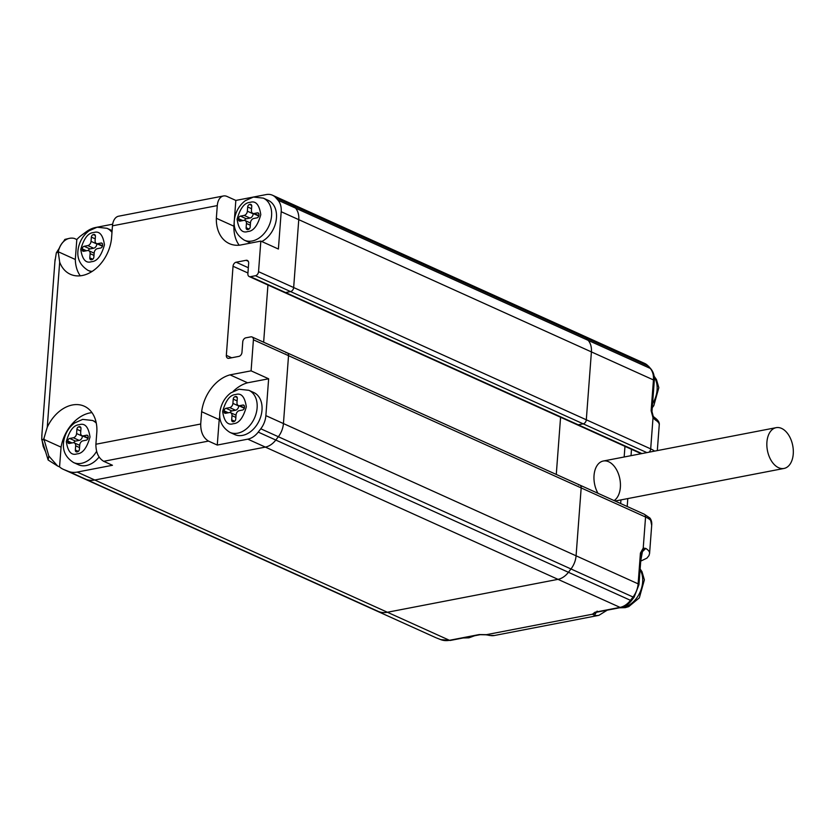 <?xml version="1.0" encoding="UTF-8"?>
<svg xmlns="http://www.w3.org/2000/svg" width="835" height="835" viewBox="0 0 835 835"><rect width="100%" height="100%" fill="white"/><g stroke="black" fill="none" stroke-linecap="round" stroke-linejoin="round"><path stroke-width="1.25" d="M435.891 637.7L81.423 477.495A27.691 19.883 114.3 0 1 80.818 477.244A27.691 19.883 -65.7 0 0 81.423 477.495L85.942 479.3A27.691 19.883 -65.7 0 0 94.772 480.01A27.691 19.883 114.3 0 1 85.942 479.3L378.589 611.544A27.691 19.883 -65.7 0 0 387.419 612.253L557.999 579.344A18.453 13.256 -65.7 0 0 568.437 572.288L570.983 568.969A18.453 13.256 -65.7 0 0 576.077 555.807A18.453 13.256 114.3 0 1 570.983 568.969L568.437 572.288A18.453 13.256 114.3 0 1 557.999 579.344L387.419 612.253A27.691 19.883 114.3 0 1 378.589 611.544L374.07 609.748A27.691 19.883 114.3 0 1 373.464 609.487L63.262 469.301A27.691 19.883 114.3 0 1 59.556 466.89L57.605 466.014L48.806 455.993L44.015 439.44L61.07 447.142L59.556 466.89M219.803 416.101A36.009 25.864 -65.7 0 0 219.208 419.64L217.267 445.055L247.797 439.158L265.353 447.101L94.772 480.01L265.353 447.101A18.453 13.256 -65.7 0 0 275.79 440.045A18.453 13.256 114.3 0 1 265.353 447.101L620.04 607.379L595.021 612.212A3.695 2.296 79.1 0 0 595.981 612.337L621 607.504A3.695 2.296 79.1 0 1 620.04 607.379A18.453 13.256 -65.7 0 0 630.477 600.323L275.79 440.045L278.337 436.726A18.453 13.256 -65.7 0 0 283.43 423.564A18.453 13.256 114.3 0 1 278.337 436.726L633.024 597.004A18.453 13.256 -65.7 0 0 638.117 583.842A3.695 1.159 4.3 0 1 638.952 584.667L641.27 553.908A3.695 1.159 -175.7 0 0 640.424 553.083L638.117 583.842L283.43 423.564L288.534 355.679L283.43 423.564L265.874 415.632L268.64 378.787L247.588 382.795A36.009 25.864 -65.7 0 0 233.205 391.354M285.956 352.735A3.695 2.651 114.3 0 1 287.209 352.861A3.695 2.651 114.3 0 1 288.534 355.679A3.695 2.651 -65.7 0 0 287.209 352.861L579.855 485.104A3.695 2.651 114.3 0 1 581.181 487.922A3.695 2.651 -65.7 0 0 579.855 485.104L644.234 514.203A3.695 2.651 -65.7 0 1 645.559 517.022L643.221 548.094L645.747 548.428L641.593 552.436M267.941 285.017L263.641 342.204L267.941 285.017M248.277 261.292L246.085 260.301A3.695 2.651 114.3 0 1 247.348 260.437A3.695 2.651 114.3 0 1 248.663 263.244L247.88 273.734A3.695 2.651 114.3 0 0 249.206 276.542A3.695 2.651 114.3 0 0 250.458 276.677L285.58 292.542A3.695 2.651 114.3 0 1 284.317 292.417A3.695 2.651 -65.7 0 0 285.58 292.542L290.549 291.582A3.695 2.651 -65.7 0 0 293.659 287.543A3.695 2.651 114.3 0 1 290.549 291.582L583.195 423.836A3.695 2.651 -65.7 0 0 586.306 419.786A3.695 2.651 114.3 0 1 583.195 423.836L578.227 424.796A3.695 2.651 114.3 0 1 576.964 424.66A3.695 2.651 -65.7 0 0 578.227 424.796L285.58 292.542L290.549 291.582L255.437 275.717A3.695 2.651 114.3 0 0 258.537 271.678L293.659 287.543L298.763 219.657L293.659 287.543L586.306 419.786L591.41 351.9A18.453 13.256 -65.7 0 0 588.174 340.356L586.055 337.935A18.453 13.256 -65.7 0 0 582.673 335.409A18.453 13.256 114.3 0 1 586.055 337.935L588.174 340.356A18.453 13.256 114.3 0 1 591.41 351.9L586.306 419.786L650.684 448.886A27.691 8.715 4.3 0 1 654.567 451.119M239.186 245.219A36.009 25.864 114.3 0 1 233.894 226.201L235.835 200.431L266.188 194.576A18.453 13.256 114.3 0 1 272.471 195.223L644.714 363.444A18.453 13.256 -65.7 0 1 648.096 365.97L650.215 368.392L295.527 208.103A18.453 13.256 114.3 0 1 298.763 219.657A18.453 13.256 -65.7 0 0 295.527 208.103L293.409 205.692A18.453 13.256 -65.7 0 0 290.037 203.155A18.453 13.256 114.3 0 1 293.409 205.692L648.096 365.97A3.695 2.442 -41.2 0 1 648.68 366.398L650.799 368.809C653.461 372.034 654.619 376.011 654.285 380.76A3.695 1.159 -175.7 0 0 653.45 379.935L651.133 410.695A3.695 1.159 4.3 0 1 651.978 411.53L654.285 380.76M560.577 417.26L556.277 474.457L560.577 417.26M217.267 445.055L208.489 441.089C203.26 437.864 200.661 432.165 200.713 424.013L201.652 411.707A36.009 25.864 114.3 0 1 230.032 374.863L251.084 370.844L253.412 339.803L581.181 487.922L576.077 555.807L581.181 487.922L645.559 517.022A27.691 8.715 -175.7 0 1 650.674 520.382L649.891 518.013L644.234 514.203M263.317 198.135L253.443 197.05L245.354 200.65C240.198 204.544 236.754 209.773 235.032 216.338C232.443 226.609 235.533 234.562 244.311 240.177A23.077 16.564 114.3 0 0 268.912 225.982A23.077 16.564 114.3 0 0 263.317 198.135L268.192 200.337A23.077 16.564 114.3 0 1 276.197 220.169A23.077 16.564 114.3 0 1 261.783 241.524M250.917 243.016A23.077 16.564 114.3 0 1 249.185 242.39L244.311 240.177M247.734 229.562L248.245 229.458A2.307 1.66 -65.7 0 0 250.187 226.932L250.5 222.695A3.841 2.766 114.3 0 1 253.736 218.488L256.971 217.862A2.307 1.66 -65.7 0 0 258.913 215.336L258.954 214.71A2.307 1.66 -65.7 0 0 258.13 212.946A2.307 1.66 -65.7 0 0 257.347 212.873L254.111 213.489A3.841 2.766 114.3 0 1 252.807 213.353A3.841 2.766 114.3 0 1 251.429 210.42L251.742 206.193A2.307 1.66 -65.7 0 0 250.917 204.429A2.307 1.66 -65.7 0 0 250.135 204.345L249.623 204.45A2.307 1.66 -65.7 0 0 247.682 206.976L247.358 211.203A3.841 2.766 114.3 0 1 244.133 215.42L240.47 216.129A2.307 1.66 -65.7 0 0 238.528 218.655L238.486 219.281A2.307 1.66 -65.7 0 0 239.311 221.035A2.307 1.66 -65.7 0 0 240.094 221.118L243.757 220.409A3.841 2.766 114.3 0 1 245.062 220.544A3.841 2.766 114.3 0 1 246.44 223.477L246.127 227.715A2.307 1.66 -65.7 0 0 246.951 229.479A2.307 1.66 -65.7 0 0 247.734 229.562M240.47 216.129L246.304 218.76A2.307 1.66 -65.7 0 0 244.571 220.398M246.304 218.76L249.968 218.05A3.841 2.766 -65.7 0 0 253.203 213.843L253.224 213.541M252.807 213.353L258.641 215.994A3.841 2.766 -65.7 0 0 258.766 216.046M111.984 232.422A23.077 16.564 114.3 0 0 106.984 228.299L111.859 230.502A23.077 16.564 114.3 0 1 112.12 230.617M91.412 259.727L91.923 259.622A2.307 1.66 -65.7 0 0 93.854 257.096L94.178 252.859A3.841 2.766 114.3 0 1 97.413 248.653L100.638 248.026A2.307 1.66 -65.7 0 0 102.58 245.5L102.632 244.874A2.307 1.66 -65.7 0 0 101.807 243.11A2.307 1.66 -65.7 0 0 101.014 243.037L97.789 243.653A3.841 2.766 114.3 0 1 96.474 243.517A3.841 2.766 114.3 0 1 95.096 240.584L95.42 236.357A2.307 1.66 -65.7 0 0 94.595 234.593A2.307 1.66 -65.7 0 0 93.802 234.51L93.301 234.614A2.307 1.66 -65.7 0 0 91.359 237.14L91.036 241.367A3.841 2.766 114.3 0 1 87.8 245.584L84.147 246.294A2.307 1.66 -65.7 0 0 82.206 248.82L82.154 249.446A2.307 1.66 -65.7 0 0 82.978 251.199A2.307 1.66 -65.7 0 0 83.771 251.283L87.424 250.584A3.841 2.766 114.3 0 1 88.74 250.709A3.841 2.766 114.3 0 1 90.117 253.642L89.794 257.879A2.307 1.66 -65.7 0 0 90.618 259.643A2.307 1.66 -65.7 0 0 91.412 259.727M84.147 246.294L89.982 248.924A2.307 1.66 -65.7 0 0 88.249 250.563M89.982 248.924L93.635 248.225A3.841 2.766 -65.7 0 0 96.87 244.008L96.891 243.705M96.474 243.517L102.308 246.158A3.841 2.766 -65.7 0 0 102.444 246.21M99.062 457.037A23.077 16.564 114.3 0 1 78.407 464.73L73.532 462.527A23.077 16.564 114.3 0 0 96.578 451.328M76.956 451.902L77.467 451.798A2.307 1.66 -65.7 0 0 79.408 449.272L79.732 445.034A3.841 2.766 114.3 0 1 82.957 440.828L86.193 440.202A2.307 1.66 -65.7 0 0 88.134 437.676L88.176 437.049A2.307 1.66 -65.7 0 0 87.351 435.286A2.307 1.66 -65.7 0 0 86.569 435.212L83.333 435.828A3.841 2.766 114.3 0 1 82.028 435.693A3.841 2.766 114.3 0 1 80.651 432.76L80.964 428.532A2.307 1.66 -65.7 0 0 80.139 426.768A2.307 1.66 -65.7 0 0 79.356 426.685L78.845 426.789A2.307 1.66 -65.7 0 0 76.904 429.315L76.59 433.542A3.841 2.766 114.3 0 1 73.355 437.759L69.691 438.469A2.307 1.66 -65.7 0 0 67.75 440.995L67.708 441.621A2.307 1.66 -65.7 0 0 68.533 443.375A2.307 1.66 -65.7 0 0 69.315 443.458L72.979 442.759A3.841 2.766 114.3 0 1 74.284 442.884A3.841 2.766 114.3 0 1 75.661 445.817L75.348 450.055A2.307 1.66 -65.7 0 0 76.173 451.818A2.307 1.66 -65.7 0 0 76.956 451.902M69.691 438.469L75.526 441.099A2.307 1.66 -65.7 0 0 73.793 442.738M75.526 441.099L79.189 440.4A3.841 2.766 -65.7 0 0 82.425 436.183L82.446 435.88M82.028 435.693L87.863 438.333A3.841 2.766 -65.7 0 0 87.988 438.385M253.736 392.513A23.077 16.564 114.3 0 1 259.341 420.36A23.077 16.564 114.3 0 1 234.739 434.565L229.855 432.353A23.077 16.564 114.3 0 0 254.456 418.158A23.077 16.564 114.3 0 0 248.861 390.31L253.736 392.513M233.289 421.738L233.8 421.633A2.307 1.66 -65.7 0 0 235.731 419.107L236.054 414.87A3.841 2.766 114.3 0 1 239.29 410.663L242.515 410.037A2.307 1.66 -65.7 0 0 244.457 407.511L244.509 406.885A2.307 1.66 -65.7 0 0 243.684 405.121A2.307 1.66 -65.7 0 0 242.891 405.048L239.666 405.664A3.841 2.766 114.3 0 1 238.351 405.528A3.841 2.766 114.3 0 1 236.973 402.595L237.297 398.368A2.307 1.66 -65.7 0 0 236.472 396.604A2.307 1.66 -65.7 0 0 235.679 396.521L235.178 396.625A2.307 1.66 -65.7 0 0 233.236 399.151L232.913 403.378A3.841 2.766 114.3 0 1 229.677 407.595L226.024 408.294A2.307 1.66 -65.7 0 0 224.083 410.83L224.03 411.457A2.307 1.66 -65.7 0 0 224.855 413.21A2.307 1.66 -65.7 0 0 225.648 413.294L229.301 412.584A3.841 2.766 114.3 0 1 230.617 412.72A3.841 2.766 114.3 0 1 231.994 415.653L231.671 419.89A2.307 1.66 -65.7 0 0 232.495 421.654A2.307 1.66 -65.7 0 0 233.289 421.738M226.024 408.294L231.859 410.935A2.307 1.66 -65.7 0 0 230.126 412.573M231.859 410.935L235.512 410.225A3.841 2.766 -65.7 0 0 238.747 406.019L238.768 405.716M238.351 405.528L244.185 408.169A3.841 2.766 -65.7 0 0 244.321 408.221M277.971 200.17L295.527 208.103L293.409 205.692L275.853 197.749L277.971 200.17A18.453 13.256 114.3 0 1 281.197 211.725L278.399 249.039L260.833 241.096L258.537 271.678M258.234 432.102L275.79 440.045L278.337 436.726L260.781 428.783L258.234 432.102A18.453 13.256 -65.7 0 1 247.797 439.158M63.262 469.301A27.691 19.883 114.3 0 0 63.867 469.562L85.942 479.3L68.386 471.358A27.691 19.883 -65.7 0 0 77.206 472.078L449.46 640.299A3.695 2.296 79.1 0 0 450.42 640.424L480.156 634.683A3.695 2.296 79.1 0 1 479.196 634.558L449.46 640.299A27.691 19.883 -65.7 0 1 440.63 639.579A3.695 2.568 111.7 0 0 440.713 639.61A3.695 2.568 111.7 0 0 440.807 639.641M44.015 439.44L44.078 437.905L43.305 439.701L41.75 439.492L48.159 460.012L57.605 466.014M45.236 451.036L43.18 446.349L42.23 441.078M80.254 275.811A34.924 25.081 114.3 0 1 75.317 259.476L76.81 239.551L74.357 238.434A27.691 17.18 79.1 0 0 69.597 238.309L64.89 239.405L65.339 240.083L64.89 239.405M76.81 239.551A27.691 19.883 114.3 0 1 81.475 235.303L86.412 231.681A27.691 19.883 114.3 0 1 95.597 227.496L112.673 224.197M235.835 200.431L227.057 196.465A13.84 8.59 -100.9 0 0 223.446 195.974A13.84 8.59 -100.9 0 0 217.288 205.598L216.338 218.269L233.894 226.201M247.932 272.993L233.038 266.261L226.337 355.366L231.671 357.777M251.084 370.844L268.64 378.787M44.078 437.905L47.261 427.238A34.924 25.081 114.3 0 1 84.283 406.217A34.924 25.081 114.3 0 1 96.86 431.705L95.9 444.241C95.858 452.393 98.446 458.081 103.676 461.306L112.454 465.272L77.206 472.078M260.781 428.783A18.453 13.256 -65.7 0 0 265.874 415.632M63.867 469.562L68.386 471.358M91.965 412.626A34.924 25.081 -65.7 0 0 61.07 447.142M272.471 195.223A18.453 13.256 114.3 0 1 275.853 197.749M41.75 439.492L41.959 433.918M223.446 195.974L118.633 216.202A13.84 8.59 79.1 0 0 112.475 225.826L111.525 238.486A34.924 25.081 114.3 0 1 70.37 274.287A34.924 25.081 114.3 0 1 59.682 262.138L58.21 251.742L75.317 259.476M54.912 261.689L56.331 252.828L57.542 251.752L58.074 252.974M260.833 241.096L239.875 245.146A36.009 25.864 114.3 0 1 229.343 243.611A36.009 25.864 114.3 0 1 216.338 218.269M253.412 339.803A3.695 2.651 -65.7 0 0 252.097 336.996A3.695 2.651 -65.7 0 0 250.834 336.86L245.866 337.82A3.695 2.651 114.3 0 0 242.755 341.87L241.973 352.349A3.695 2.651 114.3 0 1 238.862 356.388L228.915 358.309A3.695 2.651 114.3 0 1 227.663 358.184A3.695 2.651 114.3 0 1 226.337 355.366M233.038 266.261A3.695 2.651 114.3 0 1 236.138 262.221L248.329 267.732M246.085 260.301L236.138 262.221M250.458 276.677L255.437 275.717M247.588 382.795L230.032 374.863M201.652 411.707L219.208 419.64M69.597 238.309A27.691 17.18 79.1 0 0 58.21 251.742M43.305 439.701L44.088 440.306M48.159 460.012L48.806 455.993M65.339 240.083A27.691 17.18 79.1 0 0 58.293 251.126L57.542 251.752M793.25 454A20.771 12.89 -100.9 0 1 784.013 468.445A20.771 12.89 -100.9 0 1 767.428 450.493A20.771 12.89 -100.9 0 1 776.143 427.666A20.771 12.89 -100.9 0 1 793.25 454M489.947 635.425L486.043 634.798L489.947 635.425A27.691 17.18 79.1 0 0 494.435 635.498L489.07 635.425M597.14 611.105L594.395 615.27L592.433 614.216L595.804 612.368M640.758 560.64L642.313 552.3L641.322 552.196C642.992 551.643 643.628 550.275 643.221 548.094L640.424 553.083M597.954 493.287A20.771 12.89 -100.9 0 1 603.267 461.024A20.771 12.89 -100.9 0 1 608.673 461.755A20.771 12.89 -100.9 0 1 620.134 480.668A20.771 12.89 -100.9 0 1 614.111 500.582M435.912 637.71L373.464 609.487A27.691 19.883 114.3 0 0 374.07 609.748L435.901 637.7M654.129 417.239L655.402 420.015L653.022 417.813L653.189 416.216L654.129 417.229C658.001 419.921 659.702 422.489 659.243 424.931L657.312 450.587M651.676 525.288L650.674 520.382M578.603 484.978A3.695 2.651 114.3 0 1 579.855 485.104M646.875 452.601L583.195 423.836L578.227 424.796L641.896 453.562M652.563 403.722A23.077 16.564 -65.7 0 0 657.093 389.945A23.077 16.564 -65.7 0 0 654.222 377.055M620.28 607.65A23.077 16.564 -65.7 0 0 623.234 607.379A23.077 16.564 -65.7 0 0 642.647 582.12A23.077 16.564 -65.7 0 0 640.08 569.71M281.197 211.725L653.45 379.935A18.453 13.256 114.3 0 0 650.215 368.392A3.695 2.442 -41.2 0 1 650.799 368.809M250.03 202.394C255.687 200.483 259.267 204.575 260.781 214.668C257.691 225.648 253.381 231.253 247.838 231.514C242.181 233.414 238.591 229.333 237.088 219.24C240.177 208.259 244.488 202.644 250.03 202.394M246.127 227.715L249.08 229.051M250.312 225.231L246.44 223.477M238.486 219.281L241.816 220.784M242.828 220.597L238.528 218.655M249.968 218.05L244.133 215.42M253.203 213.843L247.358 211.203M251.554 208.719L247.682 206.976M249.623 204.45L251.669 205.368M251.502 204.961L250.135 204.345M258.871 215.639L254.111 213.489M258.714 213.489L257.347 212.873M92.174 271.396A23.077 16.564 114.3 0 1 87.978 270.352L91.391 271.886M93.697 232.558C99.365 230.648 102.945 234.739 104.448 244.832C101.359 255.813 97.048 261.428 91.516 261.679C85.848 263.589 82.268 259.497 80.765 249.404C83.855 238.424 88.166 232.808 93.697 232.558M89.794 257.879L92.758 259.215M93.99 255.395L90.117 253.642M82.154 249.446L85.494 250.949M86.496 250.761L82.206 248.82M93.635 248.225L87.8 245.584M96.87 244.008L91.036 241.367M95.232 238.883L91.359 237.14M93.301 234.614L95.347 235.533M95.169 235.126L93.802 234.51M102.538 245.803L97.789 243.653M102.381 243.653L101.014 243.037M96.067 422.072L92.539 420.475A23.077 16.564 114.3 0 1 96.286 423.126M79.252 424.733C84.909 422.823 88.5 426.915 90.003 437.008C86.913 447.988 82.602 453.603 77.06 453.854C71.403 455.764 67.823 451.672 66.309 441.579C69.399 430.599 73.72 424.984 79.252 424.733M75.348 450.055L78.302 451.391M79.534 447.57L75.661 445.817M67.708 441.621L71.038 443.124M72.05 442.936L67.75 440.995M79.189 440.4L73.355 437.759M82.425 436.183L76.59 433.542M80.776 431.058L76.904 429.315M78.845 426.789L80.891 427.708M80.724 427.301L79.356 426.685M88.093 437.978L83.333 435.828M87.936 435.828L86.569 435.212M235.574 394.569C241.242 392.659 244.822 396.75 246.325 406.843C243.235 417.824 238.925 423.428 233.393 423.689C227.725 425.589 224.145 421.508 222.642 411.415C225.732 400.435 230.042 394.819 235.574 394.569M231.671 419.89L234.635 421.226M235.867 417.406L231.994 415.653M224.03 411.457L227.37 412.96M228.373 412.772L224.083 410.83M235.512 410.225L229.677 407.595M238.747 406.019L232.913 403.378M237.109 400.894L233.236 399.151M235.178 396.625L237.224 397.543M237.046 397.136L235.679 396.521M244.425 407.814L239.666 405.664M244.258 405.664L242.891 405.048M208.489 441.089L103.676 461.306M47.261 427.238L59.682 262.138M112.475 225.826L217.288 205.598M95.9 444.241L200.713 424.013M463.947 637.815A23.077 16.564 -65.7 0 0 466.911 637.554A23.077 16.564 -65.7 0 0 469.917 636.667M607.222 610.166L598.893 615.343A27.691 17.18 -100.9 0 1 594.395 615.27M595.021 612.212L592.433 614.216L486.461 634.663L479.196 634.558M621 607.504C625.123 606.617 628.64 604.269 631.584 600.49A3.695 0.793 -142.5 0 1 630.477 600.323L633.024 597.004A3.695 0.793 37.5 0 0 634.13 597.171L638.952 584.667M649.891 518.013C651.29 519.819 651.905 522.021 651.749 524.62L649.588 553.344A27.691 8.715 -175.7 0 0 645.747 548.428M655.402 420.015A27.691 8.715 4.3 0 1 659.243 424.931M651.133 410.695L653.022 417.813L650.684 448.886A3.695 2.651 -65.7 0 1 649.025 452.194M641.27 553.908L641.76 552.06M624.966 446.349L624.163 456.985M620.937 499.904L620.666 503.547M654.118 376.22L656.446 379.528L658.825 387.68L653.784 405.706L652.26 407.689M640.132 568.948L642 571.704L644.38 579.855L639.328 597.881L628.745 606.617L625.238 607.661L619.528 607.797M641.217 453.697L249.206 276.542M245.062 220.544L250.479 222.997M106.984 228.299L97.121 227.214L89.032 230.815C83.876 234.708 80.431 239.937 78.709 246.502C76.11 256.773 79.2 264.726 87.978 270.352M88.74 250.709L94.157 253.162M92.539 420.475L82.675 419.389L74.586 422.99C69.42 426.883 65.975 432.112 64.253 438.678C61.665 448.948 64.754 456.902 73.532 462.527M74.284 442.884L79.701 445.337M248.861 390.31L238.998 389.225L230.909 392.826C225.753 396.719 222.308 401.948 220.586 408.513C217.987 418.784 221.077 426.737 229.855 432.353M230.617 412.72L236.034 415.172M41.802 435.974L55.068 259.528M252.097 336.996L287.209 352.861M64.848 239.457L63.46 241.639M59.275 248.193L56.331 252.828M615.103 501.031L784.013 468.445M603.267 461.024L776.143 427.666M474.562 635.769L468.915 637.825L463.206 637.961M486.043 634.798L480.156 634.683M450.42 640.424L440.713 639.61L436.486 637.94M649.588 553.344L648.983 555.567L646.916 558.145L640.727 561.11M651.978 411.53L653.189 416.216M631.584 600.49L634.13 597.171M598.893 615.343L494.435 635.498M631.469 449.658L631.02 455.67M627.795 498.589L627.2 506.501M644.714 363.444L648.68 366.398"/></g></svg>

